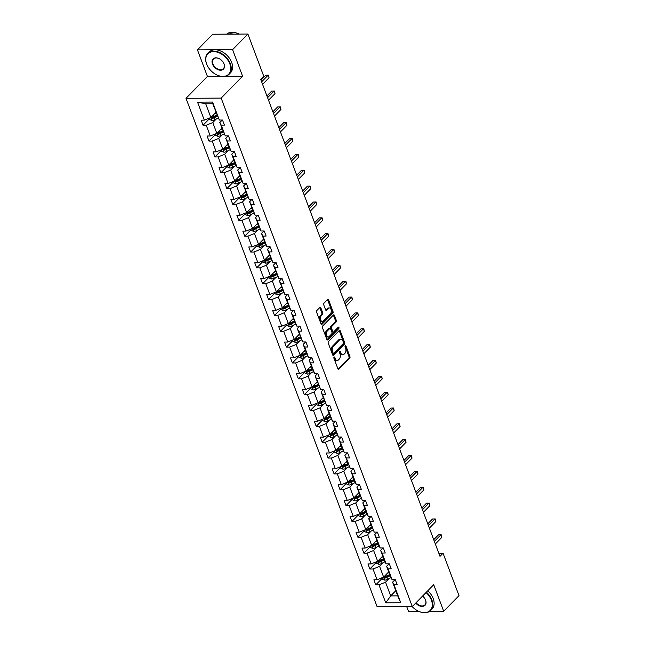 <?xml version="1.0" encoding="UTF-8"?>
<svg xmlns="http://www.w3.org/2000/svg" width="645" height="645" viewBox="0 0 645 645"><rect width="100%" height="100%" fill="white"/><g stroke="black" fill="none" stroke-linecap="round" stroke-linejoin="round"><path stroke-width="0.97" d="M334.078 357.112A0.822 0.492 89.7 0 0 333.925 358.241L337.907 368.835A1.169 0.71 89.7 0 0 338.512 369.392A1.169 0.71 89.7 0 0 338.883 369.214L349.695 358.168A1.169 0.71 89.7 0 0 349.921 356.564L345.938 345.962A0.822 0.492 89.7 0 0 345.091 346.825L345.607 348.195A3.749 2.266 89.7 0 1 344.89 353.347L343.987 354.274A3.749 2.266 89.7 0 1 342.809 354.831A3.749 2.266 89.7 0 1 340.866 353.041L340.35 351.67A0.822 0.492 89.7 0 0 339.504 352.533L340.02 353.903A3.749 2.266 89.7 0 1 339.302 359.055L338.399 359.975A3.749 2.266 89.7 0 1 337.222 360.531A3.749 2.266 89.7 0 1 335.279 358.749L334.763 357.378A0.822 0.492 89.7 0 0 334.078 357.112M320.831 307.818A1.169 0.71 89.7 0 0 320.218 307.262A1.169 0.71 89.7 0 0 319.856 307.431L316.824 310.535A1.169 0.71 89.7 0 0 316.598 312.14L321.017 323.911A1.169 0.71 89.7 0 0 321.629 324.467A1.169 0.71 89.7 0 0 321.992 324.29L332.804 313.244A1.169 0.71 89.7 0 0 333.03 311.64L328.603 299.869A1.169 0.71 89.7 0 0 327.999 299.312A1.169 0.71 89.7 0 0 327.636 299.482L323.967 303.231A1.169 0.71 89.7 0 0 323.742 304.843L325.636 309.874A1.169 0.71 89.7 0 0 326.241 310.43A1.169 0.71 89.7 0 0 326.612 310.261L328.426 308.399A3.128 1.895 89.7 0 1 329.41 307.939A3.128 1.895 89.7 0 1 331.248 310.213A3.128 1.895 89.7 0 1 330.433 313.736L323.314 321.008A3.128 1.895 89.7 0 1 322.331 321.476A3.128 1.895 89.7 0 1 320.492 319.202A3.128 1.895 89.7 0 1 321.307 315.671L322.5 314.462A1.169 0.71 89.7 0 0 322.726 312.849L320.831 307.818L319.88 307.818A1.169 0.71 89.7 0 0 319.743 307.552M242.584 76.215L232.595 49.649L247.89 34.024L212.737 34.233L197.435 49.859L207.424 76.424L186.01 98.314L221.162 98.096L242.584 76.215L225.226 76.32M429.61 611.355L443.696 611.266L433.706 584.701L412.292 606.582L221.162 98.096M443.696 611.266L458.99 595.641L443.05 553.225L438.826 553.249M247.89 34.024L263.837 76.433L260.774 79.561L439.987 556.353L443.05 553.225M328.474 341.544A1.169 0.71 89.7 0 0 328.249 343.156L332.675 354.919A1.169 0.71 89.7 0 0 333.28 355.484A1.169 0.71 89.7 0 0 333.65 355.306L344.462 344.261A1.169 0.71 89.7 0 0 344.688 342.648L340.262 330.885A1.169 0.71 89.7 0 0 339.657 330.329A1.169 0.71 89.7 0 0 339.286 330.498L328.474 341.544M326.846 339.415L322.427 327.652A1.169 0.71 89.7 0 1 322.653 326.039L333.457 314.994A1.169 0.71 89.7 0 1 333.828 314.816A1.169 0.71 89.7 0 1 334.433 315.373L336.327 320.412A1.169 0.71 89.7 0 1 336.101 322.024L331.715 326.499A1.169 0.71 89.7 0 0 331.49 328.111L332.747 331.457A1.169 0.71 89.7 0 0 333.36 332.014A1.169 0.71 89.7 0 0 333.723 331.836L338.286 327.176A0.822 0.492 89.7 0 1 338.81 328.571L327.821 339.802A1.169 0.71 89.7 0 1 327.458 339.971A1.169 0.71 89.7 0 1 326.846 339.415M232.595 49.649L197.435 49.859M406.713 606.622L408.535 611.484L418.903 611.42M219.324 120.051L212.745 103.74L212.56 102.071L219.324 120.051L222.509 120.034L224.412 125.114L221.235 125.13L225.282 135.901L228.467 135.885L230.37 140.965L227.193 140.981L231.241 151.752L234.417 151.736L236.328 156.816L233.143 156.832L237.191 167.603L240.375 167.579L242.286 172.658L239.102 172.683L243.149 183.446L246.334 183.43L248.244 188.509L245.06 188.525L249.107 199.297L252.292 199.281L254.203 204.36L251.018 204.376L255.065 215.148L258.25 215.132L260.161 220.211L256.976 220.227L261.023 230.999L264.208 230.975L266.119 236.054L262.934 236.078L266.982 246.842L270.166 246.825L272.069 251.905L268.892 251.929L272.94 262.692L276.125 262.676L278.027 267.756L274.851 267.772L278.898 278.543L282.075 278.527L283.985 283.606L280.801 283.623L284.848 294.394L288.033 294.37L289.944 299.449L286.759 299.474L290.806 310.237L293.991 310.221L295.902 315.3L292.717 315.324L296.764 326.088L299.949 326.072L301.86 331.151L298.675 331.167L302.723 341.939L305.907 341.923L307.818 347.002L304.633 347.018L308.681 357.79L311.866 357.765L313.776 362.845L310.592 362.869L314.639 373.632L317.824 373.616L319.735 378.696L316.55 378.72L320.597 389.483L323.782 389.467L325.685 394.547L322.508 394.563L326.555 405.334L329.732 405.318L331.643 410.397L328.458 410.414L332.514 421.185L335.69 421.161L337.601 426.24L334.416 426.264L338.464 437.036L341.648 437.012L343.559 442.091L340.375 442.115L344.422 452.879L347.607 452.863L349.517 457.942L346.333 457.958L350.38 468.73L353.565 468.713L355.476 473.793L352.291 473.809L356.338 484.58L359.523 484.556L361.434 489.636L358.249 489.66L362.297 500.431L365.481 500.407L367.392 505.487L364.207 505.511L368.255 516.274L371.439 516.258L373.342 521.337L370.166 521.354L374.213 532.125L377.389 532.109L379.3 537.188L376.116 537.204L380.171 547.976L383.348 547.952L385.258 553.031L382.074 553.055L386.121 563.827L389.306 563.803L391.217 568.882L388.032 568.906L392.079 579.67L395.264 579.653L397.175 584.733L393.99 584.749L400.747 602.736L385.734 602.825L378.978 584.846L375.793 584.862L373.882 579.782L377.067 579.758L373.02 568.995L369.835 569.011L367.932 563.932L371.109 563.915L367.061 553.144L363.877 553.16L361.974 548.081L365.151 548.065L361.103 537.293L357.927 537.317L356.016 532.238L359.2 532.214L355.153 521.442L351.968 521.466L350.058 516.387L353.242 516.363L349.195 505.599L346.01 505.615L344.099 500.536L347.284 500.52L343.237 489.749L340.052 489.765L338.141 484.685L341.326 484.669L337.279 473.898L334.094 473.922L332.183 468.842L335.368 468.818L331.32 458.047L328.136 458.071L326.225 452.992L329.41 452.967L325.362 442.204L322.178 442.22L320.275 437.141L323.451 437.125L319.404 426.353L316.219 426.369L314.317 421.29L317.493 421.274L313.446 410.502L310.269 410.526L308.358 405.447L311.543 405.423L307.496 394.651L304.311 394.675L302.4 389.596L305.585 389.572L301.538 378.808L298.353 378.825L296.442 373.745L299.627 373.729L295.579 362.958L292.395 362.974L290.484 357.894L293.668 357.878L289.621 347.107L286.436 347.131L284.526 342.052L287.71 342.027L283.663 331.256L280.478 331.28L278.567 326.201L281.752 326.177L277.705 315.413L274.52 315.429L272.609 310.35L275.794 310.334L271.747 299.562L268.562 299.578L266.659 294.499L269.836 294.483L265.788 283.711L262.612 283.736L260.701 278.648L263.886 278.632L259.83 267.86L256.654 267.885L254.743 262.805L257.927 262.781L253.88 252.018L250.695 252.034L248.785 246.954L251.969 246.938L247.922 236.167L244.737 236.183L242.826 231.103L246.011 231.087L241.964 220.316L238.779 220.34L236.868 215.253L240.053 215.236L236.006 204.465L232.821 204.489L230.91 199.41L234.095 199.386L230.047 188.622L226.863 188.638L224.952 183.559L228.136 183.543L224.089 172.771L220.904 172.787L219.002 167.708L222.178 167.692L218.131 156.92L214.954 156.945L213.044 151.857L216.228 151.841L212.173 141.07L208.996 141.094L207.085 136.014L210.27 135.99L206.223 125.227L203.038 125.243L201.127 120.163L204.312 120.147L197.547 102.16L212.56 102.071M186.01 98.314L377.14 606.8L412.292 606.582M221.92 128.137L216.825 133.346L212.777 122.574L216.325 118.954M212.777 122.574L206.223 125.227M216.825 133.346L210.27 135.99M225.282 135.901L219.808 122.534L221.235 125.13M222.251 120.034L219.808 122.534M227.879 143.988L222.783 149.189L218.736 138.425L222.275 134.805M218.736 138.425L212.173 141.07M222.783 149.189L216.228 151.841M231.241 151.752L225.766 138.385L227.193 140.981M228.209 135.885L225.766 138.385M233.837 159.839L228.741 165.039L224.694 154.268L228.233 150.656M224.694 154.268L218.131 156.92M228.741 165.039L222.178 167.692M237.191 167.603L235.772 164.999L231.724 154.228L233.143 156.832M234.167 151.736L231.724 154.228M239.795 175.69L234.699 180.89L230.652 170.119L234.191 166.499M230.652 170.119L224.089 172.771M234.699 180.89L228.136 183.543M243.149 183.446L241.73 180.85L237.683 170.078L239.102 172.683M240.125 167.587L237.683 170.078M245.745 191.533L240.658 196.741L236.61 185.97L240.15 182.35M236.61 185.97L230.047 188.622M240.658 196.741L234.095 199.386M249.107 199.297L243.641 185.929L245.06 188.525M246.084 183.43L243.641 185.929M251.703 207.384L246.616 212.584L242.568 201.821L246.108 198.2M242.568 201.821L236.006 204.465M246.616 212.584L240.053 215.236M255.065 215.148L249.599 201.78L251.018 204.376M252.042 199.281L249.599 201.78M257.661 223.234L252.574 228.435L248.527 217.671L252.066 214.051M248.527 217.671L241.964 220.316M252.574 228.435L246.011 231.087M261.023 230.999L255.557 217.623L256.976 220.227M258 215.132L255.557 217.623M263.62 239.085L258.532 244.286L254.477 233.514L258.024 229.894M254.477 233.514L247.922 236.167M258.532 244.286L251.969 246.938M266.982 246.842L265.563 244.245L261.515 233.474L262.934 236.078M263.95 230.983L261.515 233.474M269.578 254.928L264.482 260.137L260.435 249.365L263.982 245.745M260.435 249.365L253.88 252.018M264.482 260.137L257.927 262.781M272.94 262.692L267.465 249.325L268.892 251.929M269.908 246.825L267.465 249.325M275.536 270.779L270.44 275.979L266.393 265.216L269.933 261.596M266.393 265.216L259.83 267.86M270.44 275.979L263.886 278.632M278.898 278.543L273.424 265.176L274.851 267.772M275.867 262.676L273.424 265.176M281.494 286.63L276.399 291.83L272.351 281.067L275.891 277.447M272.351 281.067L265.788 283.711M276.399 291.83L269.836 294.483M284.848 294.394L279.382 281.018L280.801 283.623M281.825 278.527L279.382 281.018M287.452 302.481L282.357 307.681L278.309 296.91L281.849 293.29M278.309 296.91L271.747 299.562M282.357 307.681L275.794 310.334M290.806 310.237L289.387 307.641L285.34 296.869L286.759 299.474M287.783 294.378L285.34 296.869M293.402 318.324L288.315 323.532L284.268 312.761L287.807 309.14M284.268 312.761L277.705 315.413M288.315 323.532L281.752 326.177M296.764 326.088L295.346 323.492L291.298 312.72L292.717 315.324M293.741 310.221L291.298 312.72M299.361 334.175L294.273 339.375L290.226 328.611L293.765 324.991M290.226 328.611L283.663 331.256M294.273 339.375L287.71 342.027M302.723 341.939L297.256 328.571L298.675 331.167M299.699 326.072L297.256 328.571M305.319 350.025L300.231 355.226L296.184 344.462L299.723 340.842M296.184 344.462L289.621 347.107M300.231 355.226L293.668 357.878M308.681 357.79L307.262 355.185L303.214 344.414L304.633 347.018M305.657 341.923L303.214 344.414M311.277 365.876L306.19 371.077L302.134 360.305L305.682 356.685M302.134 360.305L295.579 362.958M306.19 371.077L299.627 373.729M314.639 373.632L313.22 371.036L309.173 360.265L310.592 362.869M311.616 357.773L309.173 360.265M317.235 381.719L312.14 386.927L308.092 376.156L311.64 372.536M308.092 376.156L301.538 378.808M312.14 386.927L305.585 389.572M320.597 389.483L315.123 376.116L316.55 378.72M317.566 373.616L315.123 376.116M323.193 397.57L318.098 402.778L314.05 392.007L317.598 388.387M314.05 392.007L307.496 394.651M318.098 402.778L311.543 405.423M326.555 405.334L321.081 391.967L322.508 394.563M323.524 389.467L321.081 391.967M329.152 413.421L324.056 418.621L320.009 407.858L323.548 404.238M320.009 407.858L313.446 410.502M324.056 418.621L317.493 421.274M332.514 421.185L331.087 418.581L327.039 407.809L328.458 410.414M329.482 405.318L327.039 407.809M335.11 429.272L330.014 434.472L325.967 423.7L329.506 420.08M325.967 423.7L319.404 426.353M330.014 434.472L323.451 437.125M338.464 437.036L337.045 434.432L332.997 423.66L334.416 426.264M335.44 421.169L332.997 423.66M341.06 445.115L335.972 450.323L331.925 439.551L335.464 435.931M331.925 439.551L325.362 442.204M335.972 450.323L329.41 452.967M344.422 452.879L343.003 450.283L338.956 439.511L340.375 442.115M341.399 437.012L338.956 439.511M347.018 460.965L341.931 466.174L337.883 455.402L341.423 451.782M337.883 455.402L331.32 458.047M341.931 466.174L335.368 468.818M350.38 468.73L344.914 455.362L346.333 457.958M347.357 452.863L344.914 455.362M352.976 476.816L347.889 482.017L343.841 471.253L347.381 467.633M343.841 471.253L337.279 473.898M347.889 482.017L341.326 484.669M356.338 484.58L354.919 481.976L350.872 471.205L352.291 473.809M353.315 468.713L350.872 471.205M358.934 492.667L353.847 497.867L349.8 487.096L353.339 483.476M349.8 487.096L343.237 489.749M353.847 497.867L347.284 500.52M362.297 500.431L356.83 487.056L358.249 489.66M359.273 484.564L356.83 487.056M364.893 508.518L359.797 513.718L355.75 502.947L359.297 499.327M355.75 502.947L349.195 505.599M359.797 513.718L353.242 516.363M368.255 516.274L366.836 513.678L362.788 502.906L364.207 505.511M365.223 500.407L362.788 502.906M370.851 524.361L365.755 529.569L361.708 518.798L365.255 515.178M361.708 518.798L355.153 521.442M365.755 529.569L359.2 532.214M374.213 532.125L368.738 518.757L370.166 521.354M371.181 516.258L368.738 518.757M376.809 540.212L371.714 545.412L367.666 534.649L371.206 531.029M367.666 534.649L361.103 537.293M371.714 545.412L365.151 548.065M380.171 547.976L378.744 545.372L374.697 534.6L376.116 537.204M377.14 532.109L374.697 534.6M382.767 556.063L377.672 561.263L373.624 550.491L377.164 546.879M373.624 550.491L367.061 553.144M377.672 561.263L371.109 563.915M386.121 563.827L384.702 561.223L380.655 550.451L382.074 553.055M383.098 547.96L380.655 550.451M388.717 571.913L383.63 577.114L379.583 566.342L383.122 562.722M379.583 566.342L373.02 568.995M383.63 577.114L377.067 579.758M392.079 579.67L390.66 577.073L386.613 566.302L388.032 568.906M389.056 563.803L386.613 566.302M395.788 590.707L390.693 595.907L385.541 582.193L389.08 578.573M385.541 582.193L378.978 584.846M385.734 602.825L390.693 595.907L397.723 595.867L392.571 582.153L393.99 584.749M212.745 103.74L205.715 103.781L210.867 117.495L215.962 112.294M395.014 579.653L392.571 582.153M397.723 595.867L400.747 602.736M210.867 117.495L204.312 120.147M197.547 102.16L205.715 103.781M382.154 578.363L375.793 584.862M376.196 562.521L369.835 569.011M370.238 546.67L363.877 553.16M364.28 530.819L357.927 537.317M358.322 514.968L351.968 521.466M352.364 499.125L346.01 505.615M346.405 483.274L340.052 489.765M340.447 467.423L334.094 473.922M334.497 451.573L328.136 458.071M328.539 435.73L322.178 442.22M322.581 419.879L316.219 426.369M316.622 404.028L310.269 410.526M310.664 388.177L304.311 394.675M304.706 372.334L298.353 378.825M298.748 356.483L292.395 362.974M292.79 340.633L286.436 347.131M286.84 324.782L280.478 331.28M280.881 308.939L274.52 315.429M274.923 293.088L268.562 299.578M268.965 277.237L262.612 283.736M263.007 261.386L256.654 267.885M257.049 245.543L250.695 252.034M251.09 229.693L244.737 236.183M245.132 213.842L238.779 220.34M239.182 197.991L232.821 204.489M233.224 182.148L226.863 188.638M227.266 166.297L220.904 172.787M221.308 150.446L214.954 156.945M215.349 134.595L208.996 141.094M209.391 118.753L203.038 125.243M207.424 76.424L221.066 76.344M333.876 357.548L334.328 358.757A3.749 2.266 89.7 0 0 336.271 360.539L337.222 360.531M342.809 354.831L341.858 354.831A3.749 2.266 89.7 0 1 339.915 353.049L339.455 351.839M338.044 369.109L348.743 358.177A1.169 0.71 89.7 0 0 348.969 356.564L345.043 346.131M332.82 355.193L343.511 344.269A1.169 0.71 89.7 0 0 343.737 342.656L339.318 330.885A1.169 0.71 89.7 0 0 339.173 330.619M333.102 352.968A0.822 0.492 89.7 0 0 333.788 353.234L343.277 343.543A0.822 0.492 89.7 0 0 343.438 342.414L342.89 340.963A3.749 2.266 89.7 0 0 340.947 339.181A3.749 2.266 89.7 0 0 339.77 339.738L333.28 346.365A3.749 2.266 89.7 0 0 332.562 351.525L333.102 352.968L332.151 352.976A0.822 0.492 89.7 0 0 332.578 353.363L333.53 353.355M340.947 339.181L339.996 339.189A3.749 2.266 89.7 0 0 338.819 339.746L339.77 339.738M332.151 352.976L331.611 351.525A3.749 2.266 89.7 0 1 332.336 346.373L338.819 339.746M333.36 332.014L332.409 332.014A1.169 0.71 89.7 0 1 331.796 331.457L330.546 328.12A1.169 0.71 89.7 0 1 330.772 326.507L335.15 322.024A1.169 0.71 89.7 0 0 335.376 320.42L333.489 315.381A1.169 0.71 89.7 0 0 333.344 315.107M326.991 339.689L337.867 328.579A0.822 0.492 89.7 0 0 338.02 327.45M327.168 331.151A3.128 1.895 89.7 0 0 326.354 334.674A3.128 1.895 89.7 0 0 328.192 336.948A3.128 1.895 89.7 0 0 329.176 336.488L331.683 333.925A1.169 0.71 89.7 0 0 331.909 332.312L330.651 328.974A1.169 0.71 89.7 0 0 330.047 328.418A1.169 0.71 89.7 0 0 329.676 328.587L327.168 331.151L326.217 331.159A3.128 1.895 89.7 0 0 325.403 334.682A3.128 1.895 89.7 0 0 327.241 336.956L328.192 336.948M330.047 328.418L329.095 328.418A1.169 0.71 89.7 0 0 328.724 328.595L329.676 328.587M326.217 331.159L328.724 328.595M322.331 321.476L321.379 321.484A3.128 1.895 89.7 0 1 319.541 319.202A3.128 1.895 89.7 0 1 320.363 315.679L321.549 314.47A1.169 0.71 89.7 0 0 321.774 312.857L319.88 307.818M329.41 307.939L328.458 307.947A3.128 1.895 89.7 0 0 327.475 308.407L328.426 308.399M325.773 310.148L327.475 308.407M321.162 324.177L331.853 313.252A1.169 0.71 89.7 0 0 332.078 311.64L327.66 299.877A1.169 0.71 89.7 0 0 327.515 299.603M381.937 577.799L382.437 579.129L384.718 580.129A3.16 1.314 -20.6 0 0 387.508 579.371L390.959 577.614M387.169 573.494L388.975 572.575M389.701 574.51L386.323 576.227A3.16 1.314 159.4 0 1 384.323 576.904L384.783 578.122A3.16 1.314 -20.6 0 0 386.782 577.444L390.152 575.727M389.919 575.098L386.186 577.001A1.613 0.669 159.4 0 1 385.662 577.219L384.783 578.122M434.383 541.437L440.849 534.834L441.809 537.374L435.343 543.977M433.73 539.696L438.471 534.85L441.22 534.786L441.809 537.374M438.471 534.85L441.22 534.786M412.187 606.582A14.553 9.893 -135.6 0 0 417.291 610.613A14.553 9.893 -135.6 0 0 429.401 611.129A14.553 9.893 -135.6 0 0 431.408 600.173A14.553 9.893 -135.6 0 0 426.047 592.529M426.401 592.166A14.916 10.135 44.4 0 1 431.876 599.979A14.916 10.135 44.4 0 1 430.65 610.484A14.916 10.135 44.4 0 1 417.42 610.678A14.916 10.135 44.4 0 1 417.355 610.646M422.572 596.077A7.28 4.95 44.4 0 1 424.966 598.866A7.28 4.95 44.4 0 1 425.611 600.205A7.28 4.95 44.4 0 1 423.434 606.26A7.28 4.95 44.4 0 1 415.711 603.091M416.065 602.728A6.918 4.7 -135.6 0 0 424.942 604.889A6.918 4.7 -135.6 0 0 425.507 600.019A6.918 4.7 -135.6 0 0 424.934 598.81M427.748 590.788A14.916 10.135 44.4 0 1 433.222 598.608A14.916 10.135 44.4 0 1 431.997 609.106L430.65 610.484M206.666 64.089A14.553 9.893 -135.6 0 0 207.948 66.757A14.553 9.893 -135.6 0 0 215.744 74.393A14.553 9.893 -135.6 0 0 227.846 74.909A14.553 9.893 -135.6 0 0 229.854 63.952A14.553 9.893 -135.6 0 0 213.6 51.624A14.553 9.893 -135.6 0 0 206.666 64.089M207.908 66.701A14.916 10.135 44.4 0 1 207.875 66.637A14.916 10.135 44.4 0 1 206.569 63.903A14.916 10.135 44.4 0 1 207.787 53.398A14.916 10.135 44.4 0 1 219.752 52.559A14.916 10.135 44.4 0 1 230.321 63.758A14.916 10.135 44.4 0 1 229.104 74.264A14.916 10.135 44.4 0 1 215.865 74.457A14.916 10.135 44.4 0 1 215.801 74.425M212.463 64.057A7.28 4.95 44.4 0 1 213.463 58.574A7.28 4.95 44.4 0 1 219.518 58.832A7.28 4.95 44.4 0 1 223.42 62.646A7.28 4.95 44.4 0 1 224.057 63.984A7.28 4.95 44.4 0 1 220.59 70.216A7.28 4.95 44.4 0 1 212.463 64.057M219.582 58.864A6.918 4.7 -135.6 0 0 213.503 58.993A6.918 4.7 -135.6 0 0 212.931 63.863A6.918 4.7 -135.6 0 0 217.833 69.063A6.918 4.7 -135.6 0 0 223.388 68.668A6.918 4.7 -135.6 0 0 223.952 63.799A6.918 4.7 -135.6 0 0 223.38 62.589M207.787 53.398L209.133 52.027A14.916 10.135 44.4 0 1 221.098 51.189A14.916 10.135 44.4 0 1 231.668 62.388A14.916 10.135 44.4 0 1 230.45 72.885L229.104 74.264M228.128 34.137A14.916 10.135 44.4 0 1 233.345 34.104M226.661 34.145A14.916 10.135 44.4 0 1 239.037 34.072M375.979 561.948L376.478 563.279L378.76 564.286A3.16 1.314 -20.6 0 0 381.55 563.52L385 561.771M381.211 557.643L383.017 556.724M383.743 558.659L380.373 560.376A3.16 1.314 159.4 0 1 378.365 561.053L378.825 562.271A3.16 1.314 -20.6 0 0 380.824 561.593L384.202 559.876M383.96 559.255L380.228 561.158A1.613 0.669 159.4 0 1 379.703 561.376L378.825 562.271M370.02 546.097L370.52 547.428L372.802 548.435A3.16 1.314 -20.6 0 0 375.592 547.678L379.042 545.92M375.253 541.792L377.059 540.881M377.785 542.808L374.414 544.525A3.16 1.314 159.4 0 1 372.407 545.202L372.866 546.42A3.16 1.314 -20.6 0 0 374.866 545.743L378.244 544.025M378.01 543.404L374.269 545.307A1.613 0.669 159.4 0 1 373.745 545.525L372.866 546.42M428.425 525.594L434.891 518.983L435.851 521.523L429.385 528.134M427.772 523.845L432.521 518.999L435.262 518.935L435.851 521.523M432.521 518.999L435.262 518.935M422.467 509.744L428.933 503.132L429.893 505.672L423.426 512.283M421.814 508.002L426.563 503.148L429.304 503.092L429.893 505.672M426.563 503.148L429.304 503.092M364.062 530.246L364.562 531.585L366.852 532.585A3.16 1.314 -20.6 0 0 369.641 531.827L373.084 530.069M369.303 525.949L371.101 525.03M371.826 526.957L368.456 528.674A3.16 1.314 159.4 0 1 366.457 529.36L366.908 530.577A3.16 1.314 -20.6 0 0 368.916 529.9L372.286 528.182M372.052 527.554L368.319 529.456A1.613 0.669 159.4 0 1 367.795 529.674L366.908 530.577M416.509 493.893L422.975 487.289L423.934 489.829L417.468 496.432M415.856 492.151L420.604 487.298L423.346 487.241L423.934 489.829M420.604 487.298L423.346 487.241M358.104 514.404L358.612 515.734L360.894 516.734A3.16 1.314 -20.6 0 0 363.683 515.976L367.134 514.218M363.345 510.098L365.143 509.179M365.868 511.114L362.498 512.831A3.16 1.314 159.4 0 1 360.499 513.509L360.95 514.726A3.16 1.314 -20.6 0 0 362.958 514.049L366.328 512.332M366.094 511.703L362.361 513.605A1.613 0.669 159.4 0 1 361.837 513.823L360.95 514.726M410.559 478.042L417.025 471.439L417.976 473.978L411.51 480.581M409.897 476.3L414.646 471.455L417.388 471.39L417.976 473.978M414.646 471.455L417.388 471.39M352.154 498.553L352.654 499.883L354.935 500.891A3.16 1.314 -20.6 0 0 357.725 500.125L361.176 498.375M357.386 494.247L359.184 493.328M359.91 495.263L356.54 496.981A3.16 1.314 159.4 0 1 354.54 497.658L355 498.875A3.16 1.314 -20.6 0 0 356.999 498.198L360.37 496.481M360.136 495.86L356.403 497.763A1.613 0.669 159.4 0 1 355.879 497.98L355 498.875M404.6 462.191L411.067 455.588L412.018 458.127L405.552 464.739M403.939 460.449L408.688 455.604L411.437 455.539L412.018 458.127M408.688 455.604L411.437 455.539M346.196 482.702L346.696 484.032L348.977 485.04A3.16 1.314 -20.6 0 0 351.767 484.282L355.218 482.525M351.428 478.397L353.226 477.485M353.952 479.412L350.582 481.13A3.16 1.314 159.4 0 1 348.582 481.807L349.042 483.024A3.16 1.314 -20.6 0 0 351.041 482.347L354.411 480.63M354.178 480.009L350.445 481.912A1.613 0.669 159.4 0 1 349.921 482.129L349.042 483.024M398.642 446.348L405.108 439.737L406.06 442.276L399.594 448.888M397.989 444.607L402.73 439.753L405.479 439.697L406.06 442.276M402.73 439.753L405.479 439.697M340.238 466.851L340.737 468.189L343.019 469.189A3.16 1.314 -20.6 0 0 345.809 468.431L349.259 466.674M345.47 462.554L347.268 461.635M347.994 463.562L344.624 465.279A3.16 1.314 159.4 0 1 342.624 465.956L343.084 467.182A3.16 1.314 -20.6 0 0 345.083 466.504L348.453 464.787M348.219 464.158L344.486 466.061A1.613 0.669 159.4 0 1 343.962 466.279L343.084 467.182M392.684 430.497L399.15 423.894L400.102 426.434L393.635 433.037M392.031 428.756L396.772 423.902L399.521 423.846L400.102 426.434M396.772 423.902L399.521 423.846M334.279 451.008L334.779 452.339L337.061 453.338A3.16 1.314 -20.6 0 0 339.851 452.58L343.301 450.823M339.512 446.703L341.318 445.784M342.043 447.719L338.665 449.436A3.16 1.314 159.4 0 1 336.666 450.113L337.125 451.331A3.16 1.314 -20.6 0 0 339.125 450.653L342.495 448.936M342.261 448.307L338.528 450.21A1.613 0.669 159.4 0 1 338.004 450.428L337.125 451.331M386.726 414.646L393.192 408.043L394.143 410.583L387.685 417.186M386.073 412.905L390.814 408.059L393.563 407.995L394.143 410.583M390.814 408.059L393.563 407.995M328.321 435.157L328.821 436.488L331.103 437.495A3.16 1.314 -20.6 0 0 333.892 436.729L337.343 434.98M333.554 430.852L335.36 429.933M336.085 431.868L332.707 433.585A3.16 1.314 159.4 0 1 330.708 434.262L331.167 435.48A3.16 1.314 -20.6 0 0 333.167 434.803L336.545 433.085M336.303 432.464L332.57 434.359A1.613 0.669 159.4 0 1 332.046 434.585L331.167 435.48M322.363 419.306L322.863 420.637L325.144 421.645A3.16 1.314 -20.6 0 0 327.934 420.887L331.385 419.129M327.596 415.001L329.401 414.09M330.127 416.017L326.757 417.734A3.16 1.314 159.4 0 1 324.749 418.412L325.209 419.629A3.16 1.314 -20.6 0 0 327.209 418.952L330.587 417.234M330.353 416.614L326.612 418.516A1.613 0.669 159.4 0 1 326.088 418.734L325.209 419.629M316.405 403.456L316.905 404.794L319.194 405.794A3.16 1.314 -20.6 0 0 321.984 405.036L325.427 403.278M321.645 399.158L323.443 398.239M324.169 400.166L320.799 401.883A3.16 1.314 159.4 0 1 318.791 402.561L319.251 403.786A3.16 1.314 -20.6 0 0 321.258 403.109L324.628 401.392M324.395 400.763L320.662 402.665A1.613 0.669 159.4 0 1 320.138 402.883L319.251 403.786M310.447 387.613L310.954 388.943L313.236 389.943A3.16 1.314 -20.6 0 0 316.026 389.185L319.477 387.427M315.687 383.307L317.485 382.388M318.211 384.323L314.841 386.041A3.16 1.314 159.4 0 1 312.841 386.718L313.293 387.935A3.16 1.314 -20.6 0 0 315.3 387.258L318.67 385.541M318.436 384.912L314.704 386.815A1.613 0.669 159.4 0 1 314.18 387.032L313.293 387.935M304.496 371.762L304.996 373.092L307.278 374.1A3.16 1.314 -20.6 0 0 310.068 373.334L313.518 371.584M309.729 367.457L311.527 366.537M312.253 368.472L308.882 370.19A3.16 1.314 159.4 0 1 306.883 370.867L307.342 372.084A3.16 1.314 -20.6 0 0 309.342 371.407L312.712 369.69M312.478 369.069L308.745 370.964A1.613 0.669 159.4 0 1 308.221 371.189L307.342 372.084M298.538 355.911L299.038 357.241L301.32 358.249A3.16 1.314 -20.6 0 0 304.109 357.491L307.56 355.734M303.771 351.606L305.569 350.695M306.294 352.622L302.924 354.339A3.16 1.314 159.4 0 1 300.925 355.016L301.384 356.233A3.16 1.314 -20.6 0 0 303.384 355.556L306.754 353.839M306.52 353.218L302.787 355.121A1.613 0.669 159.4 0 1 302.263 355.339L301.384 356.233M292.58 340.06L293.08 341.399L295.362 342.398A3.16 1.314 -20.6 0 0 298.151 341.64L301.602 339.883M297.813 335.763L299.611 334.844M300.336 336.771L296.966 338.488A3.16 1.314 159.4 0 1 294.967 339.165L295.426 340.391A3.16 1.314 -20.6 0 0 297.426 339.705L300.796 337.996M300.562 337.367L296.829 339.27A1.613 0.669 159.4 0 1 296.305 339.488L295.426 340.391M286.622 324.217L287.122 325.548L289.403 326.547A3.16 1.314 -20.6 0 0 292.193 325.789L295.644 324.032M291.854 319.912L293.66 318.993M294.386 320.928L291.008 322.645A3.16 1.314 159.4 0 1 289.008 323.322L289.468 324.54A3.16 1.314 -20.6 0 0 291.467 323.863L294.838 322.145M294.604 321.516L290.871 323.419A1.613 0.669 159.4 0 1 290.347 323.637L289.468 324.54M280.664 308.366L281.164 309.697L283.445 310.705A3.16 1.314 -20.6 0 0 286.235 309.939L289.686 308.189M285.896 304.061L287.702 303.142M288.428 305.077L285.05 306.794A3.16 1.314 159.4 0 1 283.05 307.471L283.51 308.689A3.16 1.314 -20.6 0 0 285.509 308.012L288.879 306.294M288.646 305.674L284.913 307.568A1.613 0.669 159.4 0 1 284.389 307.794L283.51 308.689M274.706 292.516L275.205 293.846L277.487 294.854A3.16 1.314 -20.6 0 0 280.277 294.096L283.727 292.338M279.938 288.21L281.744 287.299M282.47 289.226L279.1 290.943A3.16 1.314 159.4 0 1 277.092 291.621L277.552 292.838A3.16 1.314 -20.6 0 0 279.551 292.161L282.929 290.444M282.695 289.823L278.954 291.725A1.613 0.669 159.4 0 1 278.43 291.943L277.552 292.838M380.768 398.795L387.234 392.192L388.193 394.732L381.727 401.343M380.115 397.054L384.863 392.208L387.605 392.144L388.193 394.732M384.863 392.208L387.605 392.144M374.81 382.953L381.276 376.341L382.235 378.881L375.769 385.492M374.156 381.203L378.905 376.358L381.647 376.301L382.235 378.881M378.905 376.358L381.647 376.301M368.851 367.102L375.317 360.499L376.277 363.038L369.811 369.641M368.198 365.36L372.947 360.507L375.688 360.45L376.277 363.038M372.947 360.507L375.688 360.45M362.901 351.251L369.367 344.648L370.319 347.187L363.853 353.791M362.24 349.509L366.989 344.664L369.73 344.599L370.319 347.187M366.989 344.664L369.73 344.599M356.943 335.4L363.409 328.797L364.361 331.337L357.894 337.94M356.282 333.659L361.031 328.813L363.772 328.748L364.361 331.337M361.031 328.813L363.772 328.748M350.985 319.557L357.451 312.946L358.402 315.486L351.936 322.097M350.332 317.808L355.072 312.962L357.822 312.898L358.402 315.486M355.072 312.962L357.822 312.898M345.027 303.706L351.493 297.103L352.444 299.643L345.978 306.246M344.374 301.965L349.114 297.111L351.864 297.055L352.444 299.643M349.114 297.111L351.864 297.055M339.068 287.855L345.535 281.252L346.486 283.792L340.02 290.395M338.415 286.114L343.156 281.268L345.905 281.204L346.486 283.792M343.156 281.268L345.905 281.204M333.11 272.005L339.576 265.401L340.536 267.941L334.07 274.544M332.457 270.263L337.206 265.418L339.947 265.353L340.536 267.941M337.206 265.418L339.947 265.353M327.152 256.162L333.618 249.55L334.578 252.09L328.111 258.701M326.499 254.412L331.248 249.567L333.989 249.502L334.578 252.09M331.248 249.567L333.989 249.502M268.747 276.665L269.247 278.003L271.537 279.003A3.16 1.314 -20.6 0 0 274.327 278.245L277.769 276.487M273.988 272.367L275.786 271.448M276.512 273.375L273.141 275.092A3.16 1.314 159.4 0 1 271.134 275.77L271.593 276.995A3.16 1.314 -20.6 0 0 273.601 276.31L276.971 274.601M276.737 273.972L273.004 275.875A1.613 0.669 159.4 0 1 272.472 276.092L271.593 276.995M321.194 240.311L327.66 233.7L328.619 236.247L322.153 242.851M320.541 238.569L325.29 233.716L328.031 233.659L328.619 236.247M325.29 233.716L328.031 233.659M262.789 260.822L263.297 262.152L265.579 263.152A3.16 1.314 -20.6 0 0 268.368 262.394L271.819 260.636M268.03 256.517L269.828 255.597M270.553 257.532L267.183 259.25A3.16 1.314 159.4 0 1 265.184 259.927L265.635 261.144A3.16 1.314 -20.6 0 0 267.643 260.467L271.013 258.75M270.779 258.121L267.046 260.024A1.613 0.669 159.4 0 1 266.522 260.241L265.635 261.144M315.244 224.46L321.71 217.857L322.661 220.397L316.195 227M314.583 222.719L319.331 217.873L322.073 217.808L322.661 220.397M319.331 217.873L322.073 217.808M256.839 244.971L257.339 246.301L259.621 247.309A3.16 1.314 -20.6 0 0 262.41 246.543L265.861 244.794M262.072 240.666L263.869 239.747M264.595 241.681L261.225 243.399A3.16 1.314 159.4 0 1 259.226 244.076L259.685 245.294A3.16 1.314 -20.6 0 0 261.685 244.616L265.055 242.899M264.821 242.278L261.088 244.173A1.613 0.669 159.4 0 1 260.564 244.399L259.685 245.294M309.286 208.609L315.752 202.006L316.703 204.546L310.237 211.149M308.624 206.868L313.373 202.022L316.115 201.958L316.703 204.546M313.373 202.022L316.115 201.958M250.881 229.12L251.381 230.45L253.662 231.458A3.16 1.314 -20.6 0 0 256.452 230.7L259.903 228.943M256.113 224.815L257.911 223.904M258.637 225.831L255.267 227.548A3.16 1.314 159.4 0 1 253.267 228.225L253.727 229.443A3.16 1.314 -20.6 0 0 255.726 228.765L259.096 227.048M258.863 226.427L255.13 228.33A1.613 0.669 159.4 0 1 254.606 228.548L253.727 229.443M303.327 192.766L309.793 186.155L310.745 188.695L304.279 195.306M302.674 191.017L307.415 186.171L310.164 186.107L310.745 188.695M307.415 186.171L310.164 186.107M244.923 213.269L245.422 214.608L247.704 215.607A3.16 1.314 -20.6 0 0 250.494 214.85L253.945 213.092M250.155 208.972L251.953 208.053M252.679 209.98L249.309 211.697A3.16 1.314 159.4 0 1 247.309 212.374L247.769 213.6A3.16 1.314 -20.6 0 0 249.768 212.915L253.138 211.205M252.905 210.576L249.172 212.479A1.613 0.669 159.4 0 1 248.647 212.697L247.769 213.6M297.369 176.915L303.835 170.304L304.787 172.852L298.321 179.455M296.716 175.174L301.457 170.32L304.206 170.264L304.787 172.852M301.457 170.32L304.206 170.264M238.964 197.426L239.464 198.757L241.746 199.756A3.16 1.314 -20.6 0 0 244.536 198.999L247.986 197.241M244.197 193.121L246.003 192.202M246.729 194.137L243.35 195.846A3.16 1.314 159.4 0 1 241.351 196.531L241.811 197.749A3.16 1.314 -20.6 0 0 243.81 197.072L247.18 195.354M246.946 194.726L243.213 196.628A1.613 0.669 159.4 0 1 242.689 196.846L241.811 197.749M291.411 161.065L297.877 154.461L298.829 157.001L292.362 163.604M290.758 159.323L295.499 154.469L298.248 154.413L298.829 157.001M295.499 154.469L298.248 154.413M233.006 181.576L233.506 182.906L235.788 183.914A3.16 1.314 -20.6 0 0 238.577 183.148L242.028 181.398M238.239 177.27L240.045 176.351M240.77 178.286L237.392 180.003A3.16 1.314 159.4 0 1 235.393 180.681L235.852 181.898A3.16 1.314 -20.6 0 0 237.852 181.221L241.222 179.504M240.988 178.883L237.255 180.777A1.613 0.669 159.4 0 1 236.731 181.003L235.852 181.898M285.453 145.214L291.919 138.611L292.878 141.15L286.412 147.753M284.8 143.472L289.549 138.627L292.29 138.562L292.878 141.15M289.549 138.627L292.29 138.562M227.048 165.725L227.548 167.055L229.83 168.063A3.16 1.314 -20.6 0 0 232.619 167.305L236.07 165.547M232.281 161.419L234.087 160.508M234.812 162.435L231.442 164.153A3.16 1.314 159.4 0 1 229.435 164.83L229.894 166.047A3.16 1.314 -20.6 0 0 231.894 165.37L235.272 163.653M235.03 163.032L231.297 164.935A1.613 0.669 159.4 0 1 230.773 165.152L229.894 166.047M279.495 129.371L285.961 122.76L286.92 125.299L280.454 131.911M278.842 127.621L283.59 122.776L286.332 122.711L286.92 125.299M283.59 122.776L286.332 122.711M221.09 149.874L221.59 151.212L223.88 152.212A3.16 1.314 -20.6 0 0 226.669 151.454L230.112 149.696M226.331 145.577L228.128 144.657M228.854 146.584L225.484 148.302A3.16 1.314 159.4 0 1 223.476 148.979L223.936 150.204A3.16 1.314 -20.6 0 0 225.944 149.519L229.314 147.81M229.08 147.181L225.347 149.084A1.613 0.669 159.4 0 1 224.815 149.301L223.936 150.204M273.536 113.52L280.003 106.909L280.962 109.448L274.496 116.06M272.883 111.778L277.632 106.925L280.373 106.868L280.962 109.448M277.632 106.925L280.373 106.868M215.132 134.023L215.64 135.361L217.921 136.361A3.16 1.314 -20.6 0 0 220.711 135.603L224.154 133.846M220.372 129.726L222.17 128.806M222.896 130.742L219.526 132.451A3.16 1.314 159.4 0 1 217.526 133.136L217.978 134.353A3.16 1.314 -20.6 0 0 219.985 133.676L223.355 131.959M223.122 131.33L219.389 133.233A1.613 0.669 159.4 0 1 218.865 133.451L217.978 134.353M267.586 97.669L274.052 91.066L275.004 93.606L268.538 100.209M266.925 95.928L271.674 91.074L274.415 91.018L275.004 93.606M271.674 91.074L274.415 91.018M209.182 118.18L209.681 119.51L211.963 120.518A3.16 1.314 -20.6 0 0 214.753 119.752L218.203 117.995M214.414 113.875L216.212 112.956M216.938 114.891L213.568 116.608A3.16 1.314 159.4 0 1 211.568 117.285L212.02 118.503A3.16 1.314 -20.6 0 0 214.027 117.825L217.397 116.108M217.163 115.487L213.431 117.382A1.613 0.669 159.4 0 1 212.906 117.608L212.02 118.503M261.628 81.818L268.094 75.215L269.046 77.755L262.579 84.358M260.967 80.077L265.716 75.231L268.457 75.167L269.046 77.755M265.716 75.231L268.457 75.167M334.328 358.757L335.279 358.749M339.504 351.678L340.35 351.67M339.915 353.049L340.866 353.041M345.091 345.97L345.938 345.962M348.969 356.564L349.921 356.564M348.743 358.177L349.695 358.168M338.141 369.222L338.883 369.214M333.917 357.386L334.763 357.378M339.318 330.885L340.262 330.885M343.737 342.656L344.688 342.648M343.511 344.269L344.462 344.261M332.917 355.314L333.65 355.306M332.336 346.373L333.28 346.365M331.611 351.525L332.562 351.525M333.489 315.381L334.433 315.373M335.376 320.42L336.327 320.412M335.15 322.024L336.101 322.024M330.772 326.507L331.715 326.499M330.546 328.12L331.49 328.111M331.796 331.457L332.747 331.457M337.867 328.579L338.81 328.571M327.088 339.802L327.821 339.802M321.774 312.857L322.726 312.849M321.549 314.47L322.5 314.462M320.363 315.679L321.307 315.671M325.87 310.261L326.612 310.261M327.66 299.877L328.603 299.869M332.078 311.64L333.03 311.64M331.853 313.252L332.804 313.244M321.258 324.298L321.992 324.29M383.549 577.146L384.662 580.105M386.782 577.444L387.508 579.371M385.823 574.872L386.323 576.227M377.591 561.295L378.704 564.262M380.824 561.593L381.55 563.52M379.865 559.03L380.373 560.376M371.633 545.444L372.745 548.411M374.866 545.743L375.592 547.678M373.906 543.179L374.414 544.525M365.675 529.601L366.787 532.56M368.916 529.9L369.641 531.827M367.948 527.328L368.456 528.674M359.717 513.751L360.837 516.71M362.958 514.049L363.683 515.976M361.99 511.477L362.498 512.831M353.766 497.9L354.879 500.867M356.999 498.198L357.725 500.125M356.032 495.634L356.54 496.981M347.808 482.049L348.921 485.016M351.041 482.347L351.767 484.282M350.074 479.783L350.582 481.13M341.85 466.206L342.963 469.165M345.083 466.504L345.809 468.431M344.116 463.932L344.624 465.279M335.892 450.355L337.004 453.314M339.125 450.653L339.851 452.58M338.157 448.082L338.665 449.436M329.934 434.504L331.046 437.471M333.167 434.803L333.892 436.729M332.207 432.239L332.707 433.585M323.975 418.653L325.088 421.62M327.209 418.952L327.934 420.887M326.249 416.388L326.757 417.734M318.017 402.811L319.13 405.769M321.258 403.109L321.984 405.036M320.291 400.537L320.799 401.883M312.059 386.96L313.18 389.919M315.3 387.258L316.026 389.185M314.333 384.686L314.841 386.041M306.109 371.109L307.222 374.076M309.342 371.407L310.068 373.334M308.375 368.843L308.882 370.19M300.151 355.258L301.263 358.225M303.384 355.556L304.109 357.491M302.416 352.992L302.924 354.339M294.193 339.415L295.305 342.374M297.426 339.705L298.151 341.64M296.458 337.142L296.966 338.488M288.234 323.564L289.347 326.523M291.467 323.863L292.193 325.789M290.5 321.291L291.008 322.645M282.276 307.713L283.389 310.68M285.509 308.012L286.235 309.939M284.55 305.448L285.05 306.794M276.318 291.863L277.431 294.829M279.551 292.161L280.277 294.096M278.592 289.597L279.1 290.943M270.36 276.02L271.472 278.979M273.601 276.31L274.327 278.245M272.633 273.746L273.141 275.092M264.402 260.169L265.522 263.128M267.643 260.467L268.368 262.394M266.675 257.895L267.183 259.25M258.452 244.318L259.564 247.285M261.685 244.616L262.41 246.543M260.717 242.044L261.225 243.399M252.493 228.467L253.606 231.434M255.726 228.765L256.452 230.7M254.759 226.202L255.267 227.548M246.535 212.624L247.648 215.583M249.768 212.915L250.494 214.85M248.801 210.351L249.309 211.697M240.577 196.773L241.69 199.732M243.81 197.072L244.536 198.999M242.843 194.5L243.35 195.846M234.619 180.923L235.731 183.89M237.852 181.221L238.577 183.148M236.892 178.649L237.392 180.003M228.661 165.072L229.773 168.039M231.894 165.37L232.619 167.305M230.934 162.806L231.442 164.153M222.702 149.221L223.815 152.188M225.944 149.519L226.669 151.454M224.976 146.955L225.484 148.302M216.744 133.378L217.865 136.337M219.985 133.676L220.711 135.603M219.018 131.104L219.526 132.451M210.786 117.527L211.907 120.494M214.027 117.825L214.753 119.752M213.06 115.253L213.568 116.608"/></g></svg>

